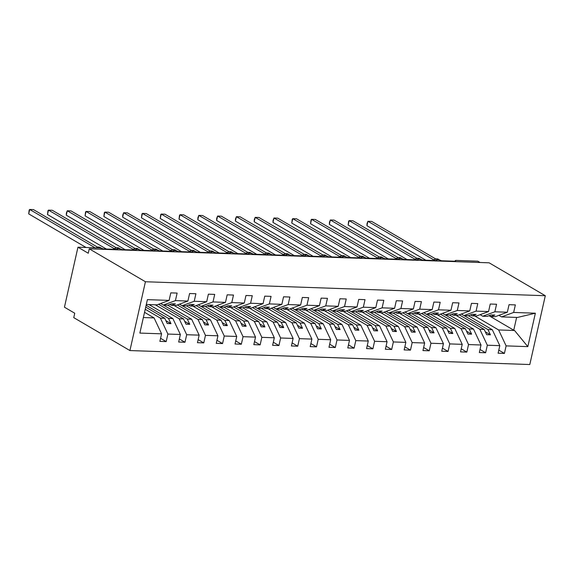 <?xml version="1.0" encoding="UTF-8"?>
<svg xmlns="http://www.w3.org/2000/svg" width="574" height="574" viewBox="0 0 574 574"><rect width="100%" height="100%" fill="white"/><g stroke="black" fill="none" stroke-linecap="round" stroke-linejoin="round"><path stroke-width="0.86" d="M129.925 350.556L73.752 317.637L74.749 313.225L64.439 307.19L77.956 247.2L88.267 253.242L89.257 248.829L145.43 281.748L129.925 350.556L529.795 364.533L545.3 295.725L145.43 281.748M468.391 315.714L492.313 329.734L487.95 329.576L464.072 315.585M498.799 350.126L504.417 353.419L498.103 353.197L499.803 345.656L492.313 329.734M498.899 315.334L501.568 316.898L517.504 317.451L535.363 313.203L527.829 346.639L506.117 345.878L504.417 353.419M506.117 345.878L498.627 329.95L474.741 315.958M77.956 247.2L99.381 247.954A2.798 0.689 12.7 0 1 103.184 248.937L117.462 249.439A2.798 0.689 -167.3 0 1 116.988 248.901A2.798 0.689 -167.3 0 1 118.983 248.686A2.798 0.689 -167.3 0 1 121.975 249.59L136.253 250.092A2.798 0.689 -167.3 0 1 135.78 249.554A2.798 0.689 -167.3 0 1 137.767 249.338A2.798 0.689 -167.3 0 1 140.759 250.25L155.045 250.752A2.798 0.689 -167.3 0 1 154.571 250.214A2.798 0.689 -167.3 0 1 156.559 249.999A2.798 0.689 -167.3 0 1 159.55 250.91L173.836 251.405A2.798 0.689 -167.3 0 1 173.362 250.867A2.798 0.689 -167.3 0 1 175.35 250.651A2.798 0.689 -167.3 0 1 178.342 251.563L192.627 252.065A2.798 0.689 -167.3 0 1 192.154 251.527A2.798 0.689 -167.3 0 1 194.141 251.312A2.798 0.689 -167.3 0 1 197.133 252.223L211.419 252.718A2.798 0.689 -167.3 0 1 210.938 252.187A2.798 0.689 -167.3 0 1 212.932 251.964A2.798 0.689 -167.3 0 1 215.924 252.876L230.21 253.378A2.798 0.689 -167.3 0 1 229.729 252.84A2.798 0.689 -167.3 0 1 231.724 252.625A2.798 0.689 -167.3 0 1 234.716 253.536L248.994 254.031A2.798 0.689 -167.3 0 1 248.52 253.5A2.798 0.689 -167.3 0 1 250.515 253.278A2.798 0.689 -167.3 0 1 253.507 254.189L267.785 254.691A2.798 0.689 -167.3 0 1 267.312 254.153A2.798 0.689 -167.3 0 1 269.306 253.938A2.798 0.689 -167.3 0 1 272.298 254.849L286.577 255.351A2.798 0.689 -167.3 0 1 286.103 254.813A2.798 0.689 -167.3 0 1 288.098 254.598A2.798 0.689 -167.3 0 1 291.09 255.502L305.368 256.004A2.798 0.689 -167.3 0 1 304.894 255.466A2.798 0.689 -167.3 0 1 306.889 255.251A2.798 0.689 -167.3 0 1 309.881 256.162L324.159 256.664A2.798 0.689 -167.3 0 1 323.686 256.126A2.798 0.689 -167.3 0 1 325.68 255.911A2.798 0.689 -167.3 0 1 328.672 256.822L342.951 257.317A2.798 0.689 -167.3 0 1 342.477 256.779A2.798 0.689 -167.3 0 1 344.472 256.564A2.798 0.689 -167.3 0 1 347.464 257.475L361.742 257.977A2.798 0.689 -167.3 0 1 361.268 257.439A2.798 0.689 -167.3 0 1 363.263 257.224A2.798 0.689 -167.3 0 1 366.255 258.135L380.533 258.63A2.798 0.689 -167.3 0 1 380.06 258.099A2.798 0.689 -167.3 0 1 382.054 257.877A2.798 0.689 -167.3 0 1 385.046 258.788L399.325 259.29A2.798 0.689 -167.3 0 1 398.851 258.752A2.798 0.689 -167.3 0 1 400.839 258.537A2.798 0.689 -167.3 0 1 403.831 259.448L418.116 259.943A2.798 0.689 -167.3 0 1 417.642 259.412A2.798 0.689 -167.3 0 1 419.63 259.19A2.798 0.689 -167.3 0 1 422.622 260.101L436.907 260.603A2.798 0.689 -167.3 0 1 436.434 260.065A2.798 0.689 -167.3 0 1 438.421 259.85A2.798 0.689 -167.3 0 1 441.413 260.761L455.699 261.263A2.798 0.689 -167.3 0 1 455.218 260.725A2.798 0.689 -167.3 0 1 456.402 260.431L477.826 261.184L480.065 262.49M449.6 315.061L473.521 329.074L469.159 328.924L445.281 314.932M480.007 349.473L485.626 352.766L479.319 352.544L481.012 345.003L473.521 329.074M499.803 345.656L487.326 345.218L485.626 352.766M487.326 345.218L479.835 329.297L455.95 315.305M430.809 314.401L454.73 328.414L450.368 328.263L426.489 314.272M461.216 348.813L466.841 352.106L460.527 351.884L462.221 344.343L454.73 328.414M481.012 345.003L468.535 344.565L466.841 352.106M468.535 344.565L461.044 328.637L437.158 314.645M412.024 313.748L435.939 327.761L431.576 327.611L407.698 313.612M442.425 348.16L448.05 351.453L441.736 351.231L443.437 343.69L435.939 327.761M462.221 344.343L449.751 343.905L448.05 351.453M449.751 343.905L442.253 327.984L418.367 313.985M393.233 313.088L417.147 327.101L412.785 326.95L388.907 312.959M423.634 347.5L429.259 350.793L422.945 350.571L424.645 343.03L417.147 327.101M443.437 343.69L430.959 343.252L429.259 350.793M430.959 343.252L423.461 327.324L399.583 313.332M374.442 312.435L398.356 326.448L393.994 326.297L370.115 312.299M404.842 346.839L410.467 350.133L404.153 349.918L405.854 342.369L398.356 326.448M424.645 343.03L412.168 342.592L410.467 350.133M412.168 342.592L404.67 326.671L380.792 312.672M355.65 311.775L379.565 325.788L375.209 325.637L351.324 311.646M386.051 346.187L391.676 349.48L385.362 349.257L387.063 341.717L379.565 325.788M405.854 342.369L393.377 341.939L391.676 349.48M393.377 341.939L385.879 326.01L362 312.019M336.859 311.115L360.773 325.135L356.418 324.977L332.533 310.986M367.26 345.526L372.885 348.82L366.571 348.605L368.271 341.056L360.773 325.135M387.063 341.717L374.585 341.279L372.885 348.82M374.585 341.279L367.087 325.35L343.209 311.359M318.068 310.462L341.982 324.475L337.627 324.324L313.741 310.333M348.475 344.874L354.093 348.167L347.779 347.944L349.48 340.404L341.982 324.475M368.271 341.056L355.794 340.626L354.093 348.167M355.794 340.626L348.296 324.697L324.418 310.706M299.276 309.802L323.191 323.822L318.835 323.664L294.95 309.673M329.684 344.213L335.302 347.507L328.988 347.284L330.689 339.743L323.191 323.822M349.48 340.404L337.003 339.966L335.302 347.507M337.003 339.966L329.505 324.037L305.626 310.046M280.485 309.149L304.399 323.162L300.044 323.011L276.159 309.013M310.893 343.561L316.511 346.854L310.197 346.631L311.897 339.091L304.399 323.162M330.689 339.743L318.211 339.306L316.511 346.854M318.211 339.306L310.713 323.384L286.835 309.393M261.694 308.489L285.608 322.502L281.253 322.351L257.374 308.36M292.101 342.9L297.719 346.194L291.405 345.971L293.106 338.43L285.608 322.502M311.897 339.091L299.42 338.653L297.719 346.194M299.42 338.653L291.922 322.724L268.044 308.733M242.902 307.836L266.824 321.849L262.462 321.698L238.583 307.7M273.31 342.24L278.928 345.541L272.614 345.318L274.315 337.777L266.824 321.849M293.106 338.43L280.629 337.993L278.928 345.541M280.629 337.993L273.138 322.071L249.252 308.073M224.111 307.176L248.033 321.189L243.67 321.038L219.792 307.047M254.519 341.587L260.137 344.881L253.823 344.658L255.523 337.117L248.033 321.189M274.315 337.777L261.837 337.34L260.137 344.881M261.837 337.34L254.347 321.411L230.461 307.42M205.32 306.523L229.241 320.536L224.879 320.385L201 306.387M235.727 340.927L241.345 344.221L235.031 344.005L236.732 336.457L229.241 320.536M255.523 337.117L243.046 336.68L241.345 344.221M243.046 336.68L235.555 320.758L211.67 306.76M186.528 305.863L210.45 319.876L206.088 319.725L182.209 305.734M216.936 340.274L222.554 343.568L216.247 343.345L217.941 335.804L210.45 319.876M236.732 336.457L224.255 336.027L222.554 343.568M224.255 336.027L216.764 320.098L192.878 306.107M167.737 305.203L191.659 319.223L187.296 319.065L163.418 305.074M198.145 339.614L203.77 342.908L197.456 342.692L199.149 335.144L191.659 319.223M217.941 335.804L205.463 335.367L203.77 342.908M205.463 335.367L197.973 319.438L174.087 305.447M148.989 304.572L172.867 318.563L168.505 318.412L146.126 305.296M179.353 338.961L184.979 342.255L178.665 342.032L180.365 334.491L172.867 318.563M199.149 335.144L186.679 334.714L184.979 342.255M186.679 334.714L179.181 318.785L155.296 304.794M501.568 316.898L513.651 312.443L515.352 304.902L509.038 304.679L507.337 312.227L494.86 311.79L482.777 316.238L480.108 314.674M489.306 315.592L490.892 316.525L495.254 316.676L507.337 312.227M494.86 311.79L496.56 304.249L490.246 304.026L488.553 311.567L476.076 311.13L463.986 315.585L461.317 314.021M470.515 314.939L472.101 315.865L476.463 316.016L488.553 311.567M476.076 311.13L477.769 303.589L471.455 303.366L469.762 310.907L457.284 310.477L445.194 314.925L442.525 313.361M451.724 314.279L453.309 315.212L457.672 315.363L469.762 310.907M457.284 310.477L458.985 302.936L452.671 302.713L450.97 310.254L438.493 309.817L426.403 314.272L423.734 312.708M432.932 313.619L434.518 314.552L438.88 314.703L450.97 310.254M438.493 309.817L440.193 302.276L433.879 302.053L432.179 309.594L419.702 309.164L407.612 313.612L404.943 312.048M414.141 312.966L415.727 313.899L420.089 314.05L432.179 309.594M419.702 309.164L421.402 301.615L415.088 301.4L413.388 308.941L400.91 308.503L388.82 312.952L386.151 311.395M395.35 312.306L396.943 313.239L401.298 313.39L413.388 308.941M400.91 308.503L402.611 300.963L396.297 300.74L394.596 308.281L382.119 307.843L370.029 312.299L367.36 310.735M376.558 311.653L378.151 312.579L382.506 312.737L394.596 308.281M382.119 307.843L383.819 300.302L377.505 300.087L375.805 307.628L363.328 307.19L351.238 311.639L348.569 310.075M357.767 310.993L359.36 311.926L363.715 312.077L375.805 307.628M363.328 307.19L365.028 299.65L358.714 299.427L357.014 306.968L344.536 306.53L332.446 310.986L329.785 309.422M338.976 310.34L340.569 311.266L344.924 311.424L357.014 306.968M344.536 306.53L346.237 298.989L339.923 298.767L338.222 306.315L325.745 305.877L313.655 310.326L310.993 308.762M320.184 309.68L321.777 310.613L326.132 310.764L338.222 306.315M325.745 305.877L327.445 298.337L321.131 298.114L319.431 305.655L306.954 305.217L294.871 309.673L292.202 308.109M301.4 309.027L302.986 309.953L307.341 310.103L319.431 305.655M306.954 305.217L308.654 297.676L302.34 297.454L300.64 304.995L288.162 304.564L276.08 309.013L273.411 307.449M282.609 308.367L284.195 309.3L288.557 309.451L300.64 304.995M288.162 304.564L289.863 297.023L283.549 296.801L281.848 304.342L269.371 303.904L257.288 308.36L254.619 306.796M263.818 307.707L265.403 308.64L269.766 308.79L281.848 304.342M269.371 303.904L271.072 296.363L264.757 296.141L263.057 303.682L250.58 303.251L238.497 307.7L235.828 306.136M245.026 307.054L246.612 307.987L250.974 308.138L263.057 303.682M250.58 303.251L252.28 295.703L245.966 295.488L244.266 303.029L231.788 302.591L219.706 307.04L217.037 305.483M226.235 306.394L227.821 307.327L232.183 307.477L244.266 303.029M231.788 302.591L233.489 295.05L227.175 294.828L225.482 302.369L213.004 301.931L200.914 306.387L198.245 304.823M207.444 305.741L209.029 306.667L213.392 306.825L225.482 302.369M213.004 301.931L214.698 294.39L208.384 294.175L206.69 301.716L194.213 301.278L182.123 305.727L179.454 304.163M188.652 305.081L190.238 306.014L194.6 306.164L206.69 301.716M194.213 301.278L195.913 293.737L189.599 293.515L187.899 301.056L175.422 300.618L177.122 293.077L170.808 292.855L169.108 300.403L147.396 299.642L139.862 333.078L161.574 333.831L154.076 317.91L143.364 317.53M169.861 304.428L171.447 305.354L175.809 305.512L187.899 301.056M144.54 312.321L154.076 317.91M161.574 333.831L159.873 341.372L166.187 341.595L160.562 338.301M180.365 334.491L167.888 334.054L166.187 341.595M167.888 334.054L160.39 318.125L145.236 309.25M146.305 304.478L157.018 304.851L169.108 300.403M535.363 313.203L513.651 312.443M459.193 314.803L484.191 329.447L479.835 329.297M490.892 316.525L494.867 315.061L491.114 314.925L487.132 316.389L482.777 316.238M484.191 329.447L486.659 334.685L490.418 334.821L487.95 329.576M440.401 314.143L465.399 328.787L461.044 328.637M472.101 315.865L476.083 314.401L472.323 314.272L468.341 315.736L463.986 315.585M465.399 328.787L467.867 334.032L471.627 334.161L469.159 328.924M421.617 313.49L446.608 328.134L442.253 327.984M453.309 315.212L457.291 313.748L453.532 313.612L449.557 315.076L445.194 314.925M446.608 328.134L449.076 333.372L452.836 333.508L450.368 328.263M402.826 312.83L427.824 327.474L423.461 327.324M434.518 314.552L438.5 313.088L434.74 312.959L430.765 314.423L426.403 314.272M427.824 327.474L430.285 332.719L434.044 332.848L431.576 327.611M384.035 312.17L409.032 326.821L404.67 326.671M415.727 313.899L419.709 312.428L415.949 312.299L411.974 313.763L407.612 313.612M409.032 326.821L411.493 332.059L415.253 332.188L412.785 326.95M365.243 311.517L390.241 326.161L385.879 326.01M396.943 313.239L400.917 311.775L397.158 311.646L393.183 313.11L388.82 312.952M390.241 326.161L392.702 331.406L396.462 331.535L393.994 326.297M346.452 310.857L371.45 325.508L367.087 325.35M378.151 312.579L382.126 311.115L378.366 310.986L374.392 312.45L370.029 312.299M371.45 325.508L373.911 330.746L377.67 330.875L375.209 325.637M327.661 310.204L352.658 324.848L348.296 324.697M359.36 311.926L363.335 310.462L359.575 310.326L355.6 311.797L351.238 311.639M352.658 324.848L355.127 330.086L358.879 330.222L356.418 324.977M308.869 309.544L333.867 324.195L329.505 324.037M340.569 311.266L344.543 309.802L340.784 309.673L336.809 311.137L332.446 310.986M333.867 324.195L336.335 329.433L340.088 329.562L337.627 324.324M290.078 308.891L315.076 323.535L310.713 323.384M321.777 310.613L325.752 309.149L321.992 309.013L318.018 310.477L313.655 310.326M315.076 323.535L317.544 328.773L321.297 328.909L318.835 323.664M271.287 308.231L296.284 322.875L291.922 322.724M302.986 309.953L306.961 308.489L303.201 308.36L299.226 309.824L294.871 309.673M296.284 322.875L298.753 328.12L302.512 328.249L300.044 323.011M252.495 307.578L277.493 322.222L273.138 322.071M284.195 309.3L288.17 307.836L284.41 307.7L280.435 309.164L276.08 309.013M277.493 322.222L279.961 327.46L283.721 327.596L281.253 322.351M233.704 306.918L258.702 321.562L254.347 321.411M265.403 308.64L269.378 307.176L265.626 307.047L261.644 308.511L257.288 308.36M258.702 321.562L261.17 326.807L264.93 326.936L262.462 321.698M214.913 306.258L239.91 320.909L235.555 320.758M246.612 307.987L250.587 306.516L246.834 306.387L242.852 307.851L238.497 307.7M239.91 320.909L242.379 326.147L246.138 326.276L243.67 321.038M196.121 305.605L221.119 320.249L216.764 320.098M227.821 307.327L231.796 305.863L228.043 305.734L224.061 307.198L219.706 307.04M221.119 320.249L223.587 325.494L227.347 325.623L224.879 320.385M177.337 304.945L202.328 319.596L197.973 319.438M209.029 306.667L213.011 305.203L209.252 305.074L205.27 306.538L200.914 306.387M202.328 319.596L204.796 324.834L208.556 324.963L206.088 319.725M158.546 304.292L183.537 318.936L179.181 318.785M190.238 306.014L194.22 304.55L190.46 304.414L186.485 305.885L182.123 305.727M183.537 318.936L186.005 324.174L189.764 324.31L187.296 319.065M145.71 307.126L164.752 318.283L160.39 318.125M171.447 305.354L175.429 303.89L171.669 303.761L167.694 305.224L163.332 305.074L160.663 303.51M163.332 305.074L175.422 300.618M164.752 318.283L167.213 323.521L170.973 323.65L168.505 318.412M527.829 346.639L514.562 330.509L498.627 329.95M514.562 330.509L513.744 330.194L516.622 317.422M489.005 315.7L513.744 330.194M545.3 295.725L489.127 262.813L89.257 248.829M165.872 320.658L170.973 323.65M184.663 321.318L189.764 324.31M203.454 321.971L208.556 324.963M222.238 322.631L227.347 325.623M241.03 323.291L246.138 326.276M259.821 323.944L264.93 326.936M278.612 324.604L283.721 327.596M297.404 325.257L302.512 328.249M316.195 325.917L321.297 328.909M334.986 326.57L340.088 329.562M353.778 327.23L358.879 330.222M372.569 327.883L377.67 330.875M391.36 328.543L396.462 331.535M410.152 329.203L415.253 332.188M428.943 329.856L434.044 332.848M447.734 330.516L452.836 333.508M466.526 331.169L471.627 334.161M485.31 331.829L490.418 334.821M95.119 247.803L29.697 209.467L33.45 209.596L97.494 247.129M28.7 213.88L29.181 210.048L29.697 209.467L28.7 213.88L86.057 247.487M95.176 247.839L96.676 247.81M95.743 247.954L98.355 247.035A0.933 0.552 92 0 1 98.52 247.085A4.011 3.078 120.4 0 0 96.317 247.846M113.595 249.303L113.925 248.47L48.481 210.127L52.241 210.256L116.285 247.781M47.491 214.532L47.972 210.701L48.481 210.127L47.491 214.532L106.391 249.051M113.925 248.47L115.467 248.463M116.931 247.76A0.933 0.552 92 0 1 117.146 247.695L114.936 248.406L113.989 249.317M114.778 248.642L113.968 248.499M132.386 249.955L132.716 249.123L67.273 210.78L71.032 210.916L135.077 248.442M66.283 215.193L66.369 213.119L67.273 210.78L66.283 215.193L125.182 249.704M132.716 249.123L134.259 249.123M135.722 248.413A0.933 0.552 92 0 1 135.938 248.355L133.728 249.066L132.781 249.97M133.57 249.303L132.759 249.152M151.177 250.616L151.486 249.812L86.064 211.44L89.824 211.569L153.868 249.094M85.074 215.853L85.555 212.014L86.064 211.44L85.074 215.853L143.974 250.364M151.744 250.422A2.052 0.954 24.7 0 0 151.486 249.812L153.05 249.776M154.514 249.073A0.933 0.552 92 0 1 154.729 249.008L152.519 249.719L151.572 250.63M152.361 249.963L151.55 249.812M169.969 251.268L170.291 250.436L104.855 212.093L108.615 212.229L172.659 249.755M103.865 216.506L104.346 212.674L104.855 212.093L103.865 216.506L162.765 251.017M170.291 250.436L171.841 250.436M173.305 249.726A0.933 0.552 92 0 1 173.52 249.668L171.31 250.379L170.363 251.283M171.152 250.616L170.342 250.465M188.76 251.929L189.083 251.096L123.647 212.753L127.406 212.882L191.451 250.407M122.657 217.166L122.743 215.092L123.647 212.753L122.657 217.166L181.556 251.677M189.083 251.096L190.633 251.089M192.096 250.386A0.933 0.552 92 0 1 192.304 250.321L190.102 251.032L189.155 251.943M189.944 251.276L189.133 251.125M207.551 252.582L207.86 251.785L142.438 213.406L146.198 213.542L210.242 251.068M141.448 217.819L141.929 213.987L142.438 213.406L141.448 217.819L200.348 252.33M208.111 252.395A2.052 0.954 24.7 0 0 207.86 251.785L209.424 251.749M210.888 251.039A0.933 0.552 92 0 1 211.096 250.982L208.886 251.692L207.946 252.596M208.728 251.929L207.924 251.778M226.343 253.242L226.665 252.409L161.229 214.066L164.989 214.195L229.033 251.728M160.232 218.479L160.72 214.647L161.229 214.066L160.232 218.479L219.139 252.991M226.665 252.409L228.215 252.402M229.679 251.699A0.933 0.552 92 0 1 229.887 251.634L227.677 252.352L226.737 253.256M227.519 252.589L226.708 252.438M245.134 253.902L245.457 253.069L180.021 214.726L183.78 214.855L247.825 252.381M179.023 219.132L179.511 215.3L180.021 214.726L179.023 219.132L237.923 253.643M245.457 253.069L247.007 253.062M248.47 252.359A0.933 0.552 92 0 1 248.678 252.295L246.468 253.005L245.529 253.909M246.311 253.242L245.5 253.091M263.925 254.555L264.248 253.722L198.812 215.379L202.572 215.508L266.616 253.041M197.815 219.792L197.901 217.718L198.812 215.379L197.815 219.792L256.714 254.304M264.248 253.722L265.798 253.722M267.262 253.012A0.933 0.552 92 0 1 267.47 252.947L265.26 253.665L264.32 254.569M265.102 253.902L264.291 253.751M282.717 255.215L283.039 254.382L217.603 216.039L221.363 216.168L285.4 253.694M216.606 220.445L216.692 218.378L217.603 216.039L216.606 220.445L275.506 254.964M283.039 254.382L284.589 254.375M286.053 253.672A0.933 0.552 92 0 1 286.261 253.608L284.051 254.318L283.111 255.229M283.893 254.555L283.082 254.411M301.508 255.868L301.831 255.035L236.395 216.692L240.154 216.828L304.191 254.354M235.397 221.105L235.483 219.031L236.395 216.692L235.397 221.105L294.297 255.617M301.831 255.035L303.381 255.035M304.844 254.325A0.933 0.552 92 0 1 305.052 254.268L302.842 254.978L301.902 255.882M302.685 255.215L301.874 255.064M320.292 256.528L320.622 255.695L255.186 217.352L258.939 217.481L322.983 255.007M254.189 221.765L254.275 219.691L255.186 217.352L254.189 221.765L313.088 256.277M320.622 255.695L322.172 255.688M323.628 254.985A0.933 0.552 92 0 1 323.844 254.921L321.634 255.631L320.687 256.542M321.476 255.875L320.665 255.724M339.083 257.181L339.413 256.348L273.977 218.005L277.73 218.142L341.774 255.667M272.98 222.418L273.066 220.351L273.977 218.005L272.98 222.418L331.88 256.93M339.413 256.348L340.956 256.348M342.42 255.638A0.933 0.552 92 0 1 342.635 255.581L340.425 256.291L339.478 257.195M340.267 256.528L339.456 256.377M357.875 257.841L358.205 257.009L292.769 218.665L296.521 218.794L360.565 256.32M291.771 223.078L292.252 219.246L292.769 218.665L291.771 223.078L350.671 257.59M358.205 257.009L359.747 257.001M361.211 256.298A0.933 0.552 92 0 1 361.426 256.234L359.216 256.944L358.269 257.855M359.059 257.188L358.248 257.037M376.666 258.494L376.996 257.669L311.553 219.318L315.313 219.455L379.357 256.98M310.563 223.731L311.043 219.899L311.553 219.318L310.563 223.731L369.462 258.243M376.996 257.669L378.539 257.661M380.002 256.951A0.933 0.552 92 0 1 380.218 256.894L378.008 257.604L377.061 258.508M377.85 257.841L377.039 257.69M395.457 259.154L395.766 258.35L330.344 219.978L334.104 220.107L398.148 257.64M329.354 224.391L329.44 222.317L330.344 219.978L329.354 224.391L388.254 258.903M396.024 258.967A2.052 0.954 24.7 0 0 395.766 258.35L397.33 258.314M398.794 257.611A0.933 0.552 92 0 1 399.009 257.547L396.799 258.264L395.852 259.168M396.641 258.501L395.83 258.35M414.249 259.814L414.571 258.982L349.136 220.638L352.895 220.768L416.939 258.293M348.145 225.044L348.626 221.212L349.136 220.638L348.145 225.044L407.045 259.556M414.571 258.982L416.121 258.974M417.585 258.271A0.933 0.552 92 0 1 417.8 258.207L415.59 258.917L414.643 259.828M415.433 259.154L414.622 259.003M433.04 260.467L433.363 259.635L367.927 221.291L371.687 221.421L435.731 258.953M366.937 225.704L367.023 223.63L367.927 221.291L366.937 225.704L425.836 260.216M433.363 259.635L434.913 259.635M436.376 258.924A0.933 0.552 92 0 1 436.584 258.86L434.382 259.577L433.435 260.481M434.224 259.814L433.413 259.663M98.14 247.1A0.933 0.552 92 0 1 98.355 247.035L100.141 247.437A4.011 3.078 120.4 0 0 98.972 247.107A0.933 0.552 -88 0 0 98.807 247.057A0.933 0.552 -88 0 0 98.635 247.093M100.68 248.104L98.972 247.107L100.098 248.011M119.471 248.764L117.311 247.746A0.933 0.552 92 0 0 117.146 247.695L118.933 248.097A4.011 3.078 120.4 0 0 117.763 247.76A0.933 0.552 -88 0 0 117.598 247.71A0.933 0.552 -88 0 0 117.426 247.753M118.89 248.671L117.311 247.746A4.011 3.078 120.4 0 0 114.255 249.324M114.161 249.109A2.052 0.954 24.7 0 0 113.91 248.499M138.262 249.417L136.103 248.399A0.933 0.552 92 0 0 135.938 248.355L137.724 248.75A4.011 3.078 120.4 0 0 136.555 248.42A0.933 0.552 -88 0 0 136.39 248.37A0.933 0.552 -88 0 0 136.217 248.406M137.681 249.324L136.103 248.399A4.011 3.078 120.4 0 0 133.046 249.977M132.953 249.769A2.052 0.954 24.7 0 0 132.702 249.159M157.054 250.077L154.894 249.059A0.933 0.552 92 0 0 154.729 249.008L156.515 249.41A4.011 3.078 120.4 0 0 155.346 249.073A0.933 0.552 -88 0 0 155.174 249.023A0.933 0.552 -88 0 0 155.009 249.066M156.472 249.984L154.894 249.059A4.011 3.078 120.4 0 0 151.837 250.637M175.845 250.73L173.685 249.719A0.933 0.552 92 0 0 173.52 249.668L175.307 250.063A4.011 3.078 120.4 0 0 174.137 249.733A0.933 0.552 -88 0 0 173.965 249.683A0.933 0.552 -88 0 0 173.8 249.719M175.264 250.637L173.685 249.719A4.011 3.078 120.4 0 0 170.629 251.297M170.535 251.082A2.052 0.954 24.7 0 0 170.277 250.472M194.636 251.39L192.477 250.372A0.933 0.552 92 0 0 192.304 250.321L194.098 250.723A4.011 3.078 120.4 0 0 192.921 250.386A0.933 0.552 -88 0 0 192.756 250.336A0.933 0.552 -88 0 0 192.591 250.379M194.055 251.297L192.477 250.372A4.011 3.078 120.4 0 0 189.42 251.95M189.327 251.742A2.052 0.954 24.7 0 0 189.068 251.125M213.428 252.051L211.268 251.032A0.933 0.552 92 0 0 211.096 250.982L212.889 251.376A4.011 3.078 120.4 0 0 211.713 251.046A0.933 0.552 -88 0 0 211.548 250.996A0.933 0.552 -88 0 0 211.383 251.032M212.839 251.957L211.268 251.032A4.011 3.078 120.4 0 0 208.211 252.61M232.219 252.703L230.052 251.685A0.933 0.552 92 0 0 229.887 251.634L231.681 252.036A4.011 3.078 120.4 0 0 230.504 251.699A0.933 0.552 -88 0 0 230.339 251.656A0.933 0.552 -88 0 0 230.174 251.692M231.631 252.61L230.052 251.685A4.011 3.078 120.4 0 0 227.003 253.263M226.902 253.055A2.052 0.954 24.7 0 0 226.651 252.438M251.003 253.364L248.843 252.345A0.933 0.552 92 0 0 248.678 252.295L250.472 252.689A4.011 3.078 120.4 0 0 249.295 252.359A0.933 0.552 -88 0 0 249.13 252.309A0.933 0.552 -88 0 0 248.958 252.345M250.422 253.27L248.843 252.345A4.011 3.078 120.4 0 0 245.787 253.923M245.694 253.708A2.052 0.954 24.7 0 0 245.442 253.098M269.794 254.017L267.635 252.998A0.933 0.552 92 0 0 267.47 252.947L269.263 253.349A4.011 3.078 120.4 0 0 268.087 253.019A0.933 0.552 -88 0 0 267.922 252.969A0.933 0.552 -88 0 0 267.749 253.005M269.213 253.923L267.635 252.998A4.011 3.078 120.4 0 0 264.578 254.576M264.485 254.368A2.052 0.954 24.7 0 0 264.234 253.758M288.586 254.677L286.426 253.658A0.933 0.552 92 0 0 286.261 253.608L288.055 254.009A4.011 3.078 120.4 0 0 286.878 253.672A0.933 0.552 -88 0 0 286.713 253.622A0.933 0.552 -88 0 0 286.541 253.665M288.005 254.583L286.426 253.658A4.011 3.078 120.4 0 0 283.369 255.236M283.276 255.021A2.052 0.954 24.7 0 0 283.025 254.411M307.377 255.33L305.217 254.318A0.933 0.552 92 0 0 305.052 254.268L306.839 254.662A4.011 3.078 120.4 0 0 305.669 254.332A0.933 0.552 -88 0 0 305.504 254.282A0.933 0.552 -88 0 0 305.332 254.318M306.796 255.236L305.217 254.318A4.011 3.078 120.4 0 0 302.161 255.889M302.067 255.681A2.052 0.954 24.7 0 0 301.816 255.071M326.168 255.99L324.009 254.971A0.933 0.552 92 0 0 323.844 254.921L325.63 255.322A4.011 3.078 120.4 0 0 324.461 254.985A0.933 0.552 -88 0 0 324.296 254.935A0.933 0.552 -88 0 0 324.123 254.978M325.587 255.896L324.009 254.971A4.011 3.078 120.4 0 0 320.952 256.549M320.859 256.334A2.052 0.954 24.7 0 0 320.608 255.724M344.96 256.643L342.8 255.631A0.933 0.552 92 0 0 342.635 255.581L344.422 255.975A4.011 3.078 120.4 0 0 343.252 255.645A0.933 0.552 -88 0 0 343.087 255.595A0.933 0.552 -88 0 0 342.915 255.631M344.378 256.549L342.8 255.631A4.011 3.078 120.4 0 0 339.743 257.209M339.65 256.994A2.052 0.954 24.7 0 0 339.399 256.384M363.751 257.303L361.591 256.284A0.933 0.552 92 0 0 361.426 256.234L363.213 256.635A4.011 3.078 120.4 0 0 362.043 256.298A0.933 0.552 -88 0 0 361.878 256.248A0.933 0.552 -88 0 0 361.706 256.291M363.17 257.209L361.591 256.284A4.011 3.078 120.4 0 0 358.535 257.862M358.441 257.654A2.052 0.954 24.7 0 0 358.19 257.037M382.542 257.963L380.383 256.944A0.933 0.552 92 0 0 380.218 256.894L382.004 257.288A4.011 3.078 120.4 0 0 380.835 256.958A0.933 0.552 -88 0 0 380.67 256.908A0.933 0.552 -88 0 0 380.497 256.944M381.961 257.87L380.383 256.944A4.011 3.078 120.4 0 0 377.326 258.522M377.233 258.307A2.052 0.954 24.7 0 0 376.982 257.697M401.334 258.616L399.174 257.597A0.933 0.552 92 0 0 399.009 257.547L400.796 257.948A4.011 3.078 120.4 0 0 399.626 257.611A0.933 0.552 -88 0 0 399.454 257.568A0.933 0.552 -88 0 0 399.289 257.604M400.752 258.522L399.174 257.597A4.011 3.078 120.4 0 0 396.117 259.175M420.125 259.276L417.965 258.257A0.933 0.552 92 0 0 417.8 258.207L419.587 258.601A4.011 3.078 120.4 0 0 418.417 258.271A0.933 0.552 -88 0 0 418.245 258.221A0.933 0.552 -88 0 0 418.08 258.257M419.544 259.183L417.965 258.257A4.011 3.078 120.4 0 0 414.909 259.835M414.815 259.62A2.052 0.954 24.7 0 0 414.557 259.01M438.916 259.929L436.757 258.91A0.933 0.552 92 0 0 436.584 258.86L438.378 259.261A4.011 3.078 120.4 0 0 437.209 258.931A0.933 0.552 -88 0 0 437.036 258.881A0.933 0.552 -88 0 0 436.871 258.917M438.335 259.835L436.757 258.91A4.011 3.078 120.4 0 0 433.7 260.488M433.607 260.28A2.052 0.954 24.7 0 0 433.348 259.67M436.434 260.065L436.312 260.582M455.218 260.725L455.103 261.242M417.642 259.412L417.52 259.929M398.851 258.752L398.736 259.269M380.06 258.099L379.945 258.609M361.268 257.439L361.154 257.956M342.477 256.779L342.362 257.296M323.686 256.126L323.571 256.643M304.894 255.466L304.78 255.982M286.103 254.813L285.988 255.33M267.312 254.153L267.197 254.669M248.52 253.5L248.406 254.017M229.729 252.84L229.614 253.356M210.938 252.187L210.823 252.696M192.154 251.527L192.032 252.043M173.362 250.867L173.24 251.383M154.571 250.214L154.449 250.73M135.78 249.554L135.665 250.07M116.988 248.901L116.874 249.417M100.141 247.437L101.691 248.348M118.933 248.097L120.483 249.001M114.341 248.915L114.118 249.303M137.724 248.75L139.274 249.661M133.132 249.575L132.91 249.955M156.515 249.41L158.065 250.314M151.923 250.228L151.701 250.616M175.307 250.063L176.857 250.974M170.715 250.888L170.492 251.268M194.098 250.723L195.648 251.627M189.506 251.548L189.284 251.929M212.889 251.376L214.439 252.287M208.297 252.201L208.075 252.582M231.681 252.036L233.231 252.94M227.089 252.861L226.866 253.242M250.472 252.689L252.022 253.6M245.873 253.514L245.65 253.902M269.263 253.349L270.813 254.26M264.664 254.174L264.442 254.555M288.055 254.009L289.605 254.913M283.456 254.827L283.233 255.215M306.839 254.662L308.396 255.573M302.247 255.487L302.024 255.868M325.63 255.322L327.187 256.226M321.038 256.14L320.816 256.528M344.422 255.975L345.971 256.887M339.83 256.8L339.607 257.181M363.213 256.635L364.763 257.539M358.621 257.461L358.398 257.841M382.004 257.288L383.554 258.2M377.412 258.113L377.19 258.494M400.796 257.948L402.345 258.852M396.204 258.774L395.981 259.154M419.587 258.601L421.137 259.513M414.995 259.426L414.772 259.814M438.378 259.261L439.928 260.173M433.786 260.087L433.564 260.467"/></g></svg>
